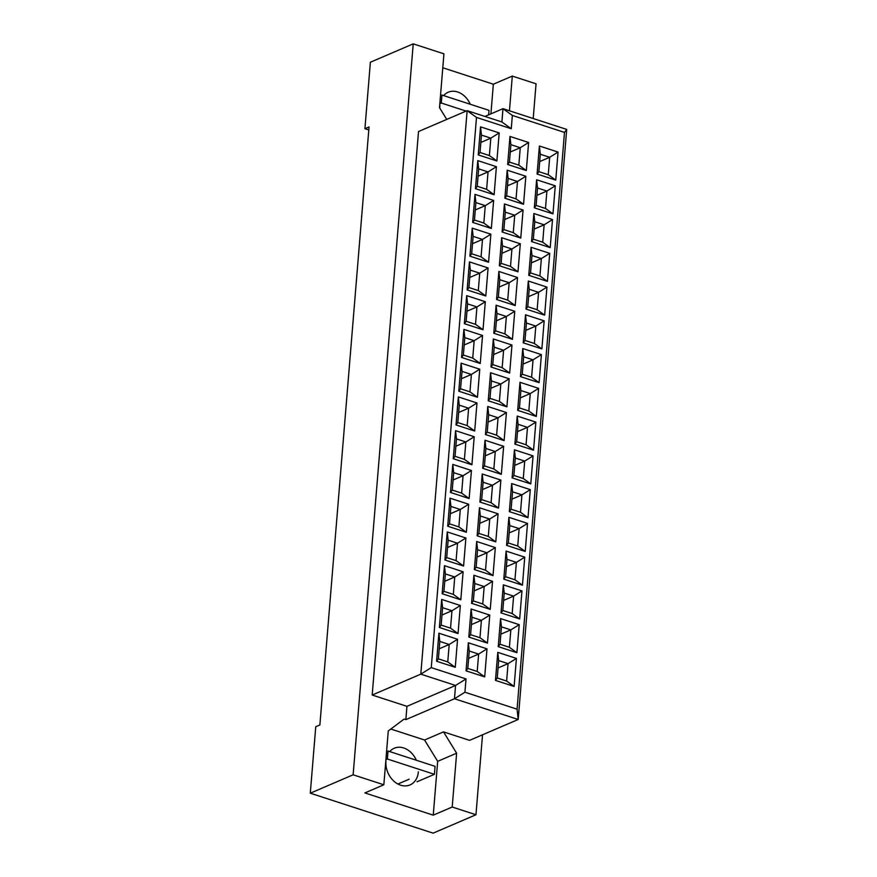 <?xml version="1.0" encoding="UTF-8"?>
<svg xmlns="http://www.w3.org/2000/svg" width="877" height="877" viewBox="0 0 877 877"><rect width="100%" height="100%" fill="white"/><g stroke="black" fill="none" stroke-linecap="round" stroke-linejoin="round"><path stroke-width="1.32" d="M439.859 105.295A19.963 15.523 66.8 0 0 439.815 108.156M385.935 761.291A19.963 15.523 66.8 0 0 393.225 780.552A19.963 15.523 66.8 0 0 410.03 784.915A19.963 15.523 66.8 0 0 418.373 771.848M446.744 119.415L439.509 107.663L443.937 53.837L413.231 43.85L370.379 62.245L364.92 128.7L368.789 129.96M509.449 110.776L512.3 76.08L536.055 83.808L533.205 118.505M364.92 128.7L369.042 126.924L319.875 724.972L315.753 726.748L310.294 793.192L353.135 774.797L383.841 784.783L364.887 792.929L433.249 815.161L452.203 807.026L456.632 753.2L443.51 731.878L469.579 740.352L518.197 719.48L454.472 698.75L455.558 685.463L420.807 674.15L467.134 110.655L501.896 121.969L502.981 108.682L566.706 129.412L518.197 719.48L517.068 709.186L564.492 132.405L512.354 115.435L511.258 128.733L476.496 117.419L431.265 667.627L466.027 678.93L464.931 692.227L517.068 709.186M452.203 807.026L475.959 814.755L482.536 734.794M490.912 113.857L493.345 84.214L512.3 76.08M493.345 84.214L442.786 67.77M310.294 793.192L433.106 833.15L475.959 814.755M413.231 43.85L353.135 774.797M476.496 117.419L467.134 110.655L418.515 131.539L372.188 695.033L406.95 706.336L405.854 719.622L404.122 719.063L388.27 730.958L383.841 784.783M372.188 695.033L420.807 674.15L431.265 667.627M484.904 116.444L502.981 108.682L512.354 115.435M405.854 719.622L454.472 698.75L464.931 692.227M433.249 815.161L437.678 761.335L424.556 740.013L390.824 729.039M424.556 740.013L443.51 731.878M558.057 152.072L555.755 180.114L537.097 174.041L539.399 145.999L558.057 152.072L549.693 157.29L540.298 154.242L538.873 171.651L548.257 174.709L549.693 157.29L539.695 161.587M528.623 142.502L526.321 170.544L507.662 164.47L509.975 136.428L528.623 142.502L520.258 147.72L510.874 144.672L509.438 162.081L518.822 165.128L520.258 147.72L510.271 152.006M499.199 132.92L496.886 160.962L478.239 154.9L480.541 126.858L499.199 132.92L490.824 138.149L481.44 135.091L480.015 152.499L489.399 155.558L490.824 138.149L480.837 142.436M555.284 185.825L552.97 213.867L534.323 207.805L536.625 179.763L555.284 185.825L546.908 191.054L537.524 187.996L536.099 205.404L545.483 208.463L546.908 191.054L536.921 195.341M525.849 176.255L523.547 204.297L504.889 198.224L507.191 170.182L525.849 176.255L517.485 181.473L508.101 178.426L506.665 195.834L516.049 198.882L517.485 181.473L507.498 185.771M496.415 166.685L494.113 194.727L475.455 188.654L477.768 160.612L496.415 166.685L488.05 171.903L478.667 168.855L477.231 186.264L486.625 189.311L488.05 171.903L478.064 176.189M552.51 219.579L550.197 247.621L531.55 241.559L533.852 213.517L552.51 219.579L544.135 224.808L534.751 221.749L533.326 239.169L542.71 242.216L544.135 224.808L534.148 229.094M523.076 210.009L520.774 238.051L502.115 231.988L504.418 203.946L523.076 210.009L514.711 215.238L505.316 212.179L503.891 229.588L513.275 232.646L514.711 215.238L504.713 219.524M493.641 200.438L491.339 228.48L472.681 222.407L474.994 194.365L493.641 200.438L485.277 205.656L475.893 202.609L474.457 220.017L483.841 223.065L485.277 205.656L475.29 209.954M549.726 253.343L547.423 281.385L528.765 275.312L531.078 247.27L549.726 253.343L541.361 258.562L531.977 255.514L530.541 272.922L539.936 275.97L541.361 258.562L531.374 262.848M520.302 243.762L517.989 271.804L499.342 265.742L501.644 237.7L520.302 243.762L511.927 248.991L502.543 245.933L501.118 263.352L510.502 266.4L511.927 248.991L501.94 253.278M490.868 234.192L488.566 262.234L469.908 256.161L472.21 228.13L490.868 234.192L482.503 239.421L473.12 236.362L471.683 253.771L481.067 256.829L482.503 239.421L472.517 243.707M546.952 287.097L544.65 315.139L525.992 309.066L528.305 281.024L546.952 287.097L538.588 292.326L529.204 289.267L527.768 306.676L537.152 309.734L538.588 292.326L528.601 296.612M517.529 277.527L515.216 305.569L496.568 299.495L498.87 271.453L517.529 277.527L509.153 282.745L499.769 279.697L498.344 297.106L507.728 300.153L509.153 282.745L499.166 287.031M488.094 267.945L485.792 295.988L467.134 289.925L469.436 261.883L488.094 267.945L479.73 273.175L470.335 270.116L468.91 287.524L478.294 290.583L479.73 273.175L469.732 277.461M544.178 320.85L541.876 348.893L523.218 342.83L525.52 314.788L544.178 320.85L535.814 326.08L526.43 323.021L524.994 340.429L534.378 343.488L535.814 326.08L525.827 330.366M514.744 311.28L512.442 339.322L493.784 333.249L496.097 305.207L514.744 311.28L506.38 316.498L496.996 313.451L495.56 330.859L504.955 333.918L506.38 316.498L496.393 320.796M485.321 301.71L483.008 329.752L464.361 323.679L466.663 295.637L485.321 301.71L476.945 306.928L467.562 303.88L466.136 321.289L475.52 324.337L476.945 306.928L466.959 311.214M541.405 354.615L539.103 382.657L520.445 376.584L522.747 348.542L541.405 354.615L533.041 359.833L523.657 356.786L522.221 374.194L531.605 377.242L533.041 359.833L523.043 364.119M511.971 345.034L509.669 373.076L491.01 367.014L493.323 338.971L511.971 345.034L503.606 350.263L494.222 347.204L492.786 364.613L502.17 367.671L503.606 350.263L493.619 354.549M482.547 335.463L480.234 363.506L461.587 357.432L463.889 329.39L482.547 335.463L474.172 340.682L464.788 337.634L463.363 355.042L472.747 358.09L474.172 340.682L464.185 344.979M538.631 388.368L536.318 416.411L517.671 410.337L519.973 382.295L538.631 388.368L530.256 393.587L520.872 390.539L519.447 407.948L528.831 410.995L530.256 393.587L520.269 397.884M509.197 378.787L506.895 406.829L488.237 400.767L490.539 372.725L509.197 378.787L500.833 384.016L491.449 380.958L490.013 398.377L499.397 401.425L500.833 384.016L490.846 388.303M479.763 369.217L477.461 397.259L458.803 391.197L461.116 363.155L479.763 369.217L471.398 374.446L462.015 371.388L460.578 388.796L469.973 391.855L471.398 374.446L461.412 378.732M535.858 422.122L533.545 450.164L514.898 444.102L517.2 416.06L535.858 422.122L527.483 427.351L518.099 424.293L516.674 441.701L526.057 444.76L527.483 427.351L517.496 431.637M506.424 412.552L504.122 440.594L485.463 434.521L487.765 406.479L506.424 412.552L498.059 417.77L488.675 414.722L487.239 432.131L496.623 435.178L498.059 417.77L488.061 422.056M476.989 402.971L474.687 431.013L456.029 424.95L458.342 396.908L476.989 402.971L468.625 408.2L459.241 405.141L457.805 422.561L467.189 425.608L468.625 408.2L458.638 412.486M533.073 455.876L530.771 483.918L512.113 477.855L514.426 449.813L533.073 455.876L524.709 461.105L515.325 458.046L513.889 475.455L523.284 478.513L524.709 461.105L514.722 465.391M503.65 446.305L501.337 474.347L482.69 468.274L484.992 440.232L503.65 446.305L495.275 451.534L485.891 448.476L484.466 465.884L493.85 468.943L495.275 451.534L485.288 455.821M474.216 436.735L471.914 464.777L453.256 458.704L455.558 430.662L474.216 436.735L465.851 441.953L456.468 438.906L455.031 456.314L464.415 459.362L465.851 441.953L455.865 446.24M530.3 489.64L527.998 517.682L509.34 511.609L511.653 483.567L530.3 489.64L521.936 494.858L512.552 491.811L511.116 509.219L520.5 512.267L521.936 494.858L511.949 499.145M500.877 480.059L498.564 508.101L479.916 502.039L482.218 473.997L500.877 480.059L492.501 485.288L483.117 482.229L481.692 499.638L491.076 502.696L492.501 485.288L482.514 489.574M471.442 470.489L469.14 498.531L450.482 492.457L452.784 464.415L471.442 470.489L463.078 475.707L453.683 472.659L452.258 490.068L461.642 493.126L463.078 475.707L453.08 480.004M527.526 523.394L525.224 551.436L506.566 545.362L508.868 517.32L527.526 523.394L519.162 528.612L509.778 525.564L508.342 542.973L517.726 546.031L519.162 528.612L509.175 532.909M498.092 513.823L495.79 541.865L477.132 535.792L479.445 507.75L498.092 513.823L489.728 519.041L480.344 515.994L478.908 533.402L488.303 536.45L489.728 519.041L479.741 523.328M468.669 504.242L466.356 532.284L447.708 526.222L450.011 498.18L468.669 504.242L460.293 509.471L450.91 506.413L449.484 523.821L458.868 526.88L460.293 509.471L450.307 513.758M524.753 557.147L522.451 585.189L503.793 579.127L506.095 551.085L524.753 557.147L516.389 562.376L507.005 559.318L505.569 576.726L514.952 579.785L516.389 562.376L506.391 566.663M495.319 547.577L493.017 575.619L474.358 569.546L476.671 541.504L495.319 547.577L486.954 552.795L477.57 549.747L476.134 567.156L485.518 570.203L486.954 552.795L476.967 557.092M465.895 537.996L463.582 566.038L444.935 559.975L447.237 531.933L465.895 537.996L457.52 543.225L448.136 540.166L446.711 557.586L456.095 560.633L457.52 543.225L447.533 547.511M521.979 590.901L519.677 618.943L501.019 612.88L503.321 584.838L521.979 590.901L513.615 596.13L504.22 593.071L502.795 610.491L512.179 613.538L513.615 596.13L503.617 600.416M492.545 581.33L490.243 609.372L471.585 603.31L473.887 575.268L492.545 581.33L484.181 586.56L474.797 583.501L473.361 600.909L482.745 603.968L484.181 586.56L474.194 590.846M463.111 571.76L460.809 599.802L442.151 593.729L444.464 565.687L463.111 571.76L454.746 576.978L445.363 573.931L443.926 591.339L453.321 594.387L454.746 576.978L444.76 581.276M519.206 624.665L516.893 652.707L498.246 646.634L500.548 618.592L519.206 624.665L510.831 629.883L501.447 626.836L500.022 644.244L509.405 647.292L510.831 629.883L500.844 634.17M489.772 615.084L487.469 643.126L468.811 637.064L471.113 609.022L489.772 615.084L481.407 620.313L472.023 617.255L470.587 634.663L479.971 637.722L481.407 620.313L471.409 624.599M460.337 605.514L458.035 633.556L439.377 627.483L441.69 599.44L460.337 605.514L451.973 610.743L442.589 607.684L441.153 625.093L450.537 628.151L451.973 610.743L441.986 615.029M516.421 658.419L514.119 686.461L495.461 680.388L497.774 652.345L516.421 658.419L508.057 663.637L498.673 660.589L497.237 677.998L506.632 681.056L508.057 663.637L498.07 667.934M486.998 648.848L484.696 676.891L466.038 670.817L468.34 642.775L486.998 648.848L478.634 654.067L469.239 651.019L467.814 668.427L477.198 671.475L478.634 654.067L468.636 658.353M457.564 639.267L455.262 667.309L436.603 661.247L438.906 633.205L457.564 639.267L449.199 644.496L439.815 641.438L438.379 658.846L447.763 661.905L449.199 644.496L439.213 648.783M406.95 706.336L455.558 685.463L466.027 678.93M437.678 761.335L456.632 753.2M416.334 760.238A19.963 15.523 66.8 0 0 394.277 748.224A19.963 15.523 66.8 0 0 389.728 751.589M470.258 104.253A19.963 15.523 66.8 0 0 448.213 92.228A19.963 15.523 66.8 0 0 443.663 95.593M439.815 641.438L438.906 633.205M438.379 658.846L436.603 661.247M455.262 667.309L447.763 661.905M469.239 651.019L468.34 642.775M467.814 668.427L466.038 670.817M484.696 676.891L477.198 671.475M498.673 660.589L497.774 652.345M497.237 677.998L495.461 680.388M514.119 686.461L506.632 681.056M442.589 607.684L441.69 599.44M441.153 625.093L439.377 627.483M458.035 633.556L450.537 628.151M472.023 617.255L471.113 609.022M470.587 634.663L468.811 637.064M487.469 643.126L479.971 637.722M501.447 626.836L500.548 618.592M500.022 644.244L498.246 646.634M516.893 652.707L509.405 647.292M445.363 573.931L444.464 565.687M443.926 591.339L442.151 593.729M460.809 599.802L453.321 594.387M474.797 583.501L473.887 575.268M473.361 600.909L471.585 603.31M490.243 609.372L482.745 603.968M504.22 593.071L503.321 584.838M502.795 610.491L501.019 612.88M519.677 618.943L512.179 613.538M448.136 540.166L447.237 531.933M446.711 557.586L444.935 559.975M463.582 566.038L456.095 560.633M477.57 549.747L476.671 541.504M476.134 567.156L474.358 569.546M493.017 575.619L485.518 570.203M507.005 559.318L506.095 551.085M505.569 576.726L503.793 579.127M522.451 585.189L514.952 579.785M450.91 506.413L450.011 498.18M449.484 523.821L447.708 526.222M466.356 532.284L458.868 526.88M480.344 515.994L479.445 507.75M478.908 533.402L477.132 535.792M495.79 541.865L488.303 536.45M509.778 525.564L508.868 517.32M508.342 542.973L506.566 545.362M525.224 551.436L517.726 546.031M453.683 472.659L452.784 464.415M452.258 490.068L450.482 492.457M469.14 498.531L461.642 493.126M483.117 482.229L482.218 473.997M481.692 499.638L479.916 502.039M498.564 508.101L491.076 502.696M512.552 491.811L511.653 483.567M511.116 509.219L509.34 511.609M527.998 517.682L520.5 512.267M456.468 438.906L455.558 430.662M455.031 456.314L453.256 458.704M471.914 464.777L464.415 459.362M485.891 448.476L484.992 440.232M484.466 465.884L482.69 468.274M501.337 474.347L493.85 468.943M515.325 458.046L514.426 449.813M513.889 475.455L512.113 477.855M530.771 483.918L523.284 478.513M459.241 405.141L458.342 396.908M457.805 422.561L456.029 424.95M474.687 431.013L467.189 425.608M488.675 414.722L487.765 406.479M487.239 432.131L485.463 434.521M504.122 440.594L496.623 435.178M518.099 424.293L517.2 416.06M516.674 441.701L514.898 444.102M533.545 450.164L526.057 444.76M462.015 371.388L461.116 363.155M460.578 388.796L458.803 391.197M477.461 397.259L469.973 391.855M491.449 380.958L490.539 372.725M490.013 398.377L488.237 400.767M506.895 406.829L499.397 401.425M520.872 390.539L519.973 382.295M519.447 407.948L517.671 410.337M536.318 416.411L528.831 410.995M464.788 337.634L463.889 329.39M463.363 355.042L461.587 357.432M480.234 363.506L472.747 358.09M494.222 347.204L493.323 338.971M492.786 364.613L491.01 367.014M509.669 373.076L502.17 367.671M523.657 356.786L522.747 348.542M522.221 374.194L520.445 376.584M539.103 382.657L531.605 377.242M467.562 303.88L466.663 295.637M466.136 321.289L464.361 323.679M483.008 329.752L475.52 324.337M496.996 313.451L496.097 305.207M495.56 330.859L493.784 333.249M512.442 339.322L504.955 333.918M526.43 323.021L525.52 314.788M524.994 340.429L523.218 342.83M541.876 348.893L534.378 343.488M470.335 270.116L469.436 261.883M468.91 287.524L467.134 289.925M485.792 295.988L478.294 290.583M499.769 279.697L498.87 271.453M498.344 297.106L496.568 299.495M515.216 305.569L507.728 300.153M529.204 289.267L528.305 281.024M527.768 306.676L525.992 309.066M544.65 315.139L537.152 309.734M473.12 236.362L472.21 228.13M471.683 253.771L469.908 256.161M488.566 262.234L481.067 256.829M502.543 245.933L501.644 237.7M501.118 263.352L499.342 265.742M517.989 271.804L510.502 266.4M531.977 255.514L531.078 247.27M530.541 272.922L528.765 275.312M547.423 281.385L539.936 275.97M475.893 202.609L474.994 194.365M474.457 220.017L472.681 222.407M491.339 228.48L483.841 223.065M505.316 212.179L504.418 203.946M503.891 229.588L502.115 231.988M520.774 238.051L513.275 232.646M534.751 221.749L533.852 213.517M533.326 239.169L531.55 241.559M550.197 247.621L542.71 242.216M478.667 168.855L477.768 160.612M477.231 186.264L475.455 188.654M494.113 194.727L486.625 189.311M508.101 178.426L507.191 170.182M506.665 195.834L504.889 198.224M523.547 204.297L516.049 198.882M537.524 187.996L536.625 179.763M536.099 205.404L534.323 207.805M552.97 213.867L545.483 208.463M481.44 135.091L480.541 126.858M480.015 152.499L478.239 154.9M496.886 160.962L489.399 155.558M510.874 144.672L509.975 136.428M509.438 162.081L507.662 164.47M526.321 170.544L518.822 165.128M540.298 154.242L539.399 145.999M538.873 171.651L537.097 174.041M555.755 180.114L548.257 174.709M501.896 121.969L511.258 128.733M564.492 132.405L566.706 129.412M417.024 781.78L434.411 774.314L435.069 766.334L388.018 751.03L387.371 759.011L385.913 759.635M434.411 774.314L387.371 759.011M397.939 784.027L409.142 779.214M488.632 114.843L488.993 110.349L441.953 95.045L441.295 103.015L439.837 103.639M466.125 111.094L441.295 103.015"/></g></svg>

